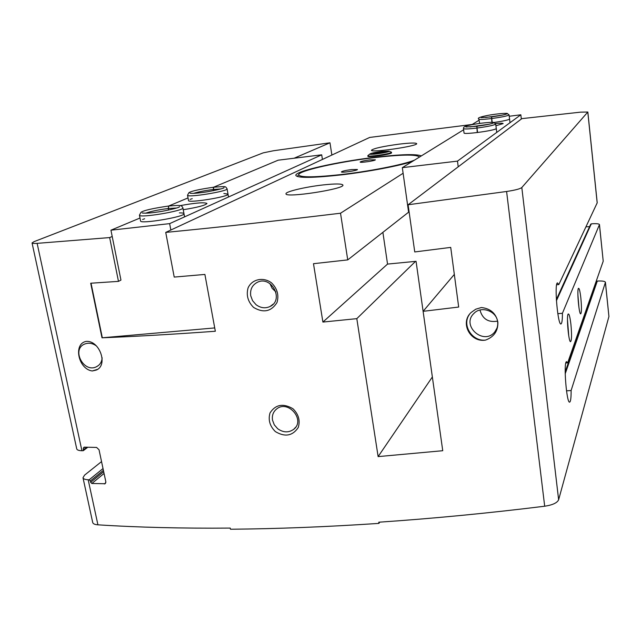 <?xml version="1.0" encoding="UTF-8"?>
<svg xmlns="http://www.w3.org/2000/svg" width="641" height="641" viewBox="0 0 641 641"><rect width="100%" height="100%" fill="white"/><g stroke="black" fill="none" stroke-linecap="round" stroke-linejoin="round"><path stroke-width="0.96" d="M587.837 112.023L580.482 112.159L521.838 118.641L408.101 204.759L506.598 191.483C515.035 190.217 520.107 188.895 521.814 187.533L587.837 112.023L597.22 202.796L558.832 284.564L557.438 282.881C554.072 283.602 557.958 326.814 561.115 323.865C562.005 323.112 562.437 319.587 562.413 313.289L599.471 224.574C599.103 223.789 596.675 223.517 592.18 223.757L590.698 224.19L556.348 299.563M556.644 284.764L558.832 284.564M557.798 313.673L562.413 313.289M589.576 226.626L585.954 226.858M595.858 283.731L595.321 283.755M565.178 371.9L596.643 281.479L598.173 280.998C602.628 280.87 605.048 281.295 605.433 282.28L608.926 316.51L558.632 499.756C557.245 502.865 552.598 505.02 544.69 506.222C488.234 513.201 432.923 518.529 378.759 522.207L378.943 523.393L379.68 522.143M599.471 224.574L603.213 261.191L567.662 362.854L566.508 361.644C563.247 362.229 566.708 404.824 569.793 402.043C570.722 401.234 571.163 397.396 571.115 390.521L605.433 282.28M565.843 362.982L567.662 362.854M566.5 390.826L571.115 390.521M294.115 158.223L329.979 142.799L273.419 150.763L263.219 152.854L34.013 241.665L32.05 242.947C32.234 243.436 33.925 243.564 37.13 243.356L109.659 237.579L118.473 281.367L90.702 283.226L101.999 337.807C137.07 336.389 174.849 334.201 215.336 331.253L204.896 274.436L174.216 277.08L165.731 232.403C220.023 227.138 278.29 220.744 340.523 213.221L347.734 259.893L313.481 263.691L322.904 322.062L356.813 318.649L378.126 456.608L442.747 450.711L423.108 311.326L458.684 307.047L450.719 247.394L414.751 251.945L408.101 204.759M329.979 142.799L331.87 155.05M472.209 124.458L369.697 137.43L165.731 232.403M570.899 324.202C569.977 316.678 569.048 313.313 568.126 314.09C566.364 316.301 568.551 341.541 570.506 341.701C571.74 340.635 571.868 334.802 570.899 324.202M580.85 298.001C580.017 290.974 579.2 287.777 578.398 288.386C576.884 290.237 578.959 313.818 580.634 313.89C581.659 312.92 581.732 307.624 580.85 298.001M253.612 307.456C263.451 313.241 271.247 311.606 277 302.536C279.115 295.148 277.289 288.578 271.504 282.841C263.291 276.68 251.937 279.172 248.083 287.881C246.072 295.221 247.915 301.743 253.612 307.456M485.549 340.099C494.091 336.894 498.193 330.868 497.857 322.038C495.998 313.377 490.493 308.545 481.351 307.536L475.742 309.21L471.039 312.552C459.765 322.896 470.358 342.783 485.549 340.099C472.233 341.717 461.672 325.195 469.316 314.595M86.07 341.413C72.954 343.913 78.386 369.264 92.288 370.971L96.174 370.089C108.537 365.458 99.627 340.059 86.07 341.413M275.334 431.577C284.941 437.306 292.584 435.952 298.257 427.515C300.365 420.576 298.61 414.318 292.977 408.75C283.234 403.061 275.582 404.455 270.021 412.916C268.01 419.807 269.781 426.025 275.334 431.577M32.05 242.947L76.744 448.916C77.056 450.014 78.779 450.615 81.92 450.735L83.274 450.671L83.314 448.259L84.027 447.162L96.591 447.434L99.026 449.734L105.837 481.808L105.196 483.731L91.855 483.49L90.661 482.344L90.365 480.958L89.171 479.805L88.186 479.764C85.053 479.596 83.33 478.931 83.001 477.753L84.564 475.141L101.542 461.592M83.001 477.753L92.713 522.527C93.065 523.833 94.804 524.594 97.921 524.827C137.863 527.391 181.972 528.48 230.247 528.088L230.464 529.234C277.2 528.833 326.694 526.886 378.943 523.393M322.904 322.062L387.541 264.084L382.885 232.338M356.813 318.649L415.528 261.36M423.108 311.326L454.325 274.412M391.539 152.854C391.699 154.241 368.15 157.718 367.91 156.34M340.523 213.221L403.109 173.262M322.639 184.985C335.091 183.614 341.845 183.638 342.911 185.041C345.243 188.959 285.037 198.229 285.99 193.806C285.149 191.715 305.236 186.94 322.639 184.985M399.215 144.129C409.92 142.871 415.737 142.695 416.666 143.616C418.285 146.068 370.546 153.063 371.451 150.242C373.639 148.4 382.893 146.364 399.215 144.129M421.353 155.891C416.025 153.824 400.385 154.313 374.44 157.349C336.918 161.78 294.443 171.315 295.838 175.426C297.72 178.198 312.984 178.006 341.645 174.849C367.83 171.788 397.989 166.099 412.011 161.66M109.659 237.579L112.207 236.481M101.999 337.807L214.719 327.928M118.473 281.367L120.957 280.093L110.941 230.191L140.01 218.02M347.734 259.893L408.597 212.187L402.324 167.654L457.482 161.123L458.219 166.812M96.43 345.948C92.56 343.167 88.658 342.534 84.732 344.025C71.087 349.241 83.667 373.447 96.479 366.732C99.932 364.961 101.823 361.981 102.143 357.79M92.288 370.971L97.48 369.36M497.664 321.998C496.775 310.989 481.159 305.437 473.875 313.481C460.855 325.724 483.787 345.916 494.788 331.894C497.112 329.033 498.073 325.732 497.664 321.998M479.965 310.028C482.465 318.986 488.314 322.687 497.528 321.133M277.697 428.733L274.292 424.847L272.505 420.119C271.848 415.496 273.218 411.786 276.616 408.99C288.146 399.343 305.725 420.095 293.802 429.246C288.714 432.883 283.346 432.707 277.697 428.733M256.063 304.699L252.57 300.685L250.719 295.733C249.966 289.508 252.201 285.021 257.418 282.264C271.496 275.197 284.364 299.908 270.093 306.478C265.31 308.666 260.631 308.073 256.063 304.699M275.918 291.951L272.153 288.346L269.941 283.626M578.943 307.552L577.894 294.764M568.767 335.972L567.485 319.827M414.39 160.194C403.766 164.449 373.415 170.602 345.395 174.064C315.196 177.509 299.611 177.709 298.642 174.664C299.291 170.578 338.889 161.82 373.783 157.702C400.2 154.625 415.272 154.289 419.006 156.676L419.094 157.285M351.54 169.569L357.43 169.496C358.007 170.514 341.148 173.046 341.389 171.908C342.206 171.155 345.587 170.37 351.54 169.569M369.657 159.897L375.354 159.793C375.882 160.699 359.897 163.078 360.146 162.053C360.899 161.38 364.064 160.659 369.657 159.897M378.126 456.608L432.355 376.972M91.038 283.21L102.296 337.631M322.423 159.441L321.702 154.826L278.154 160.194L213.533 187.244M170.843 230.023L169.641 223.629L321.702 154.826M183.238 209.719C197.604 207.396 205.513 205.312 206.971 203.453C204.303 202.147 195.361 202.868 180.137 205.633M228.517 196.987L227.074 188.791C228.661 191.194 186.948 197.989 187.525 195.209L188.51 200.553C187.957 203.429 229.622 196.627 228.012 194.119L223.853 193.494M192.236 198.638L190.032 199.431M184.568 216.874L182.893 207.86C184.744 210.721 138.905 218.445 139.45 215.16L140.587 220.985C140.067 224.39 185.842 216.642 183.967 213.661C183.815 213.116 182.284 212.852 179.376 212.892M144.658 218.741L142.59 219.502M168.663 206.025L188.021 197.925M169.641 223.629L110.941 230.191M168.543 210.08L168.246 208.501L168.823 206.001C181.9 205.056 181.219 205.096 182.893 207.86M168.439 210.104L168.567 206.033C152.798 208.357 143.6 210.448 140.972 212.315L139.45 215.16M213.429 190.697L213.685 187.22C227.251 186.235 224.999 186.219 227.074 188.791M213.333 190.722L213.453 187.252C199.68 189.247 191.507 191.042 188.951 192.645L187.525 195.209M432.082 375.001L416.065 261.312L387.541 264.084M479.027 120.252L471.816 124.707M463.627 129.762L402.324 167.654M495.934 125.74L503.137 123.585C502.881 123.128 500.357 123.104 495.565 123.505M477.569 132.511L477.016 128.056C488.21 126.517 494.451 125.179 495.725 124.05L493.77 122.415C491.783 122.054 482.409 122.896 475.862 123.993C462.193 126.285 463.812 127.255 463.475 128.593L464.044 132.991C463.299 134.786 494.003 130.716 496.07 128.729L496.262 128.464M494.027 122.463C502.416 121.253 507.544 120.179 509.411 119.242L509.571 119.026M492.192 122.303L491.727 118.529C502.119 117.095 507.896 115.885 509.074 114.899L507.151 113.369C503.185 113.289 497.6 113.802 490.389 114.931C480.542 116.678 476.704 118.08 478.891 119.138L479.636 123.433M509.234 116.253L520.837 114.787L457.482 161.123M520.837 114.787L521.325 119.026M491.887 122.303L491.551 116.862L481.175 117.632M506.494 114.074L506.919 113.85C505.236 114.675 500.172 115.668 491.735 116.838L491.727 118.529M477.257 132.551L476.832 126.261L465.967 127.014M492.929 123.216L493.394 122.952C491.567 123.889 486.118 124.987 477.032 126.237L477.016 128.056M384.304 152.382L384.175 151.468L372.822 153.439L374.665 153.8L381.315 152.983L386.074 151.813L384.175 151.468L372.822 153.439M368.118 155.41L367.806 155.739C367.397 157.269 392.292 153.592 391.467 152.238L391.074 152.021M381.74 151.412C375.177 152.302 371.243 153.151 369.945 153.968C368.671 155.41 390.537 152.181 388.911 151.164L381.74 151.412M377.757 153.511L377.581 152.278M556.42 300.741L591.314 223.813M565.202 373.807L597.316 281.03M587.797 112.111L597.188 202.949M521.814 187.533L558.632 499.756M605.408 282.489L608.926 316.51M599.439 224.743L603.213 261.191M37.13 243.356L81.92 450.735M88.186 479.764L97.921 524.827M506.598 191.483L544.69 506.222M103.393 470.326L90.365 480.958M103.017 468.563L89.171 479.805M103.682 471.688L90.661 482.344M104.058 473.459L91.855 483.49M105.837 482.737L104.363 483.971M84.756 447.178L83.314 448.259M86.847 447.234L83.618 449.67M168.134 208.517C158.383 209.767 150.835 211.338 145.507 213.229M176.563 208.021L168.246 208.501M213.108 189.504C204.904 190.553 198.373 191.843 193.534 193.374M220.8 188.951L213.213 189.488M478.891 119.138C479.516 119.683 483.699 119.49 491.431 118.561M502.191 115.156L485.582 117.487M463.475 128.593C464.14 129.218 468.547 129.049 476.696 128.096M489.123 124.242L469.877 126.95M87.801 447.25L83.282 450.679M98.482 365.458L96.479 366.732M496.911 328.288L494.788 331.894M293.802 429.246L295.685 427.186M270.093 306.478L273.13 304.195M298.642 174.664L297.304 176.507M419.006 156.676L419.494 157.037M143.007 213.149L142.19 212.924C145.363 213.525 151.957 213.004 161.981 211.346C173.863 208.974 179.712 207.412 179.536 206.658L178.855 207.131M190.689 193.334L189.976 193.149C191.699 193.718 197.532 193.27 207.476 191.779C218.789 189.632 224.318 188.238 224.054 187.613L223.453 188.013M510.004 122.703L509.074 114.899M496.743 132.407L495.725 124.05M391.539 152.798L391.467 152.238M367.894 156.292L367.806 155.739M369.945 153.968L367.83 155.643M388.911 151.164L391.411 152.157"/></g></svg>
